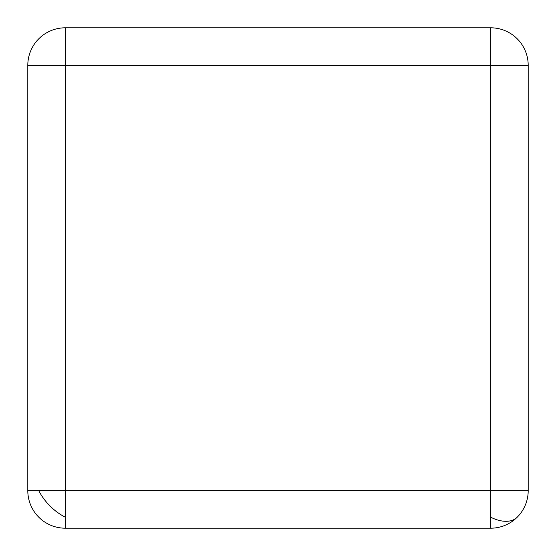 <?xml version="1.0" encoding="UTF-8"?>
<svg xmlns="http://www.w3.org/2000/svg" width="556" height="556" viewBox="0 0 556 556"><rect width="100%" height="100%" fill="white"/><g stroke="black" fill="none" stroke-linecap="round" stroke-linejoin="round"><path stroke-width="0.83" d="M528.2 490.67L490.67 490.67L490.67 528.2A37.53 37.53 0 0 0 528.2 490.67L528.2 65.33A37.53 37.53 0 0 0 490.67 27.8L65.33 27.8A37.53 37.53 0 0 0 27.8 65.33L27.8 490.67A37.53 37.53 0 0 0 65.33 528.2L490.67 528.2M65.33 517.205A37.53 21.67 45 0 1 38.795 490.67L65.33 490.67L65.33 65.33L490.67 65.33L490.67 490.67L65.33 490.67L65.33 528.2M27.8 65.33L65.33 65.33L65.33 27.8M528.2 65.33L490.67 65.33L490.67 27.8M490.67 517.205A37.53 21.67 45 0 0 517.205 517.205M38.795 490.67L27.8 490.67"/></g></svg>
